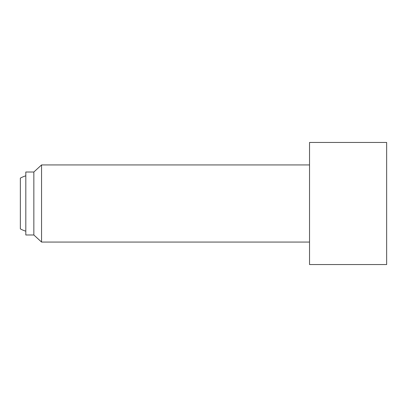 <?xml version="1.0" encoding="UTF-8"?>
<svg xmlns="http://www.w3.org/2000/svg" width="407" height="407" viewBox="0 0 407 407"><rect width="100%" height="100%" fill="white"/><g stroke="black" fill="none" stroke-linecap="round" stroke-linejoin="round"><path stroke-width="0.61" d="M25.814 231.176A28.917 28.917 0 0 1 20.35 228.882L20.35 178.118A28.917 28.917 0 0 1 25.814 175.824M309.534 164.942L41.555 164.942L41.555 242.058L33.847 234.987L25.814 234.987L25.814 172.013L33.847 172.013L33.847 234.987M386.65 142.45L386.65 264.55L309.534 264.55L309.534 142.45L386.65 142.45M33.847 172.013L41.555 164.942M309.534 242.058L41.555 242.058"/></g></svg>
